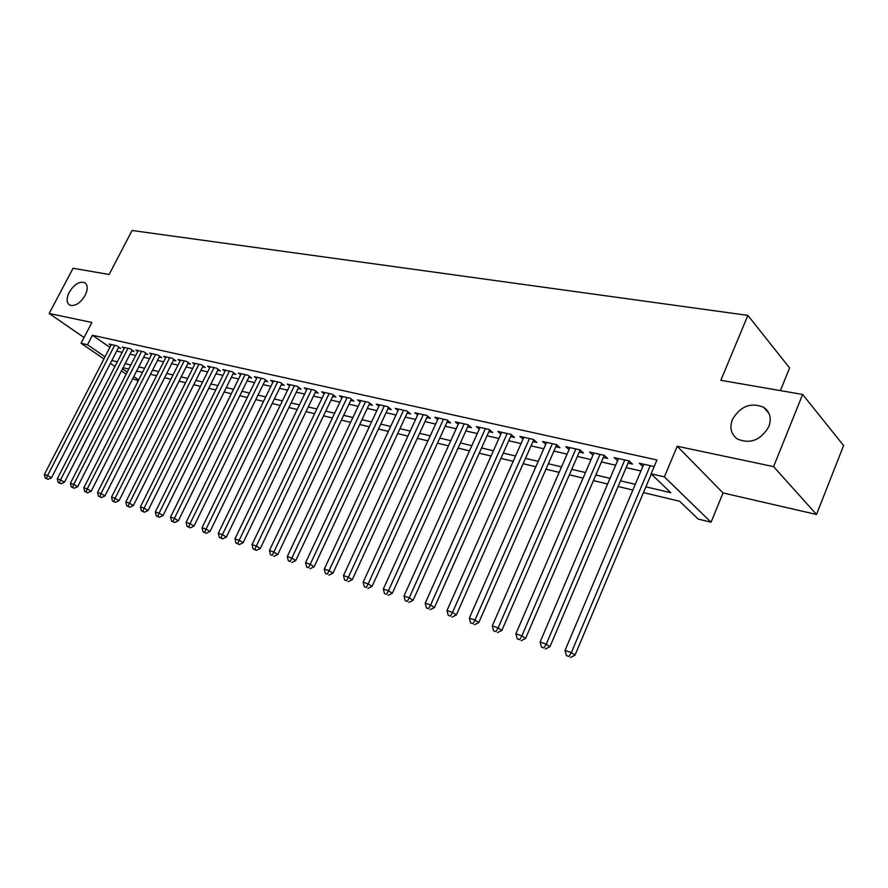 <?xml version="1.0" encoding="UTF-8"?>
<svg xmlns="http://www.w3.org/2000/svg" width="888" height="888" viewBox="0 0 888 888"><rect width="100%" height="100%" fill="white"/><g stroke="black" fill="none" stroke-linecap="round" stroke-linejoin="round"><path stroke-width="1.33" d="M85.148 295.382C80.12 303.407 74.936 306.649 69.619 305.095C66.434 302.73 66.3 298.468 69.22 292.319C74.237 284.315 79.409 281.096 84.737 282.662C87.901 285.004 88.034 289.244 85.148 295.382M768.841 426.629C760.883 440.115 750.449 444.278 737.562 439.105C731.124 434.443 729.392 427.949 732.356 419.624C740.303 406.171 750.76 402.075 763.724 407.326C770.007 411.921 771.716 418.348 768.841 426.629M138.228 380.841L132.723 378.677M780.385 390.609L789.599 367.965L747.863 315.384L132.079 230.492L109.124 274.492L73.049 268.254L49.173 313.464L84.06 337.54M747.863 315.384L720.834 380.308L802.63 394.461L843.6 445.554L816.516 514.474L773.581 466.622L677.222 446.253L664.39 476.867L711.055 522.233L698.135 519.036L679.653 501.265L643.478 492.585M677.222 446.253L723.032 492.94L816.516 514.474M723.032 492.94L711.055 522.233M802.63 394.461L773.581 466.622M118.348 347.874L120.668 348.396L116.994 345.821L109.08 344.045L110.967 345.354M131.702 350.882L134.066 351.426L130.381 348.829L122.322 347.019L124.242 348.362M145.321 353.968L147.73 354.512L144.045 351.903L135.82 350.05L137.773 351.437M159.207 357.109L161.672 357.664L157.986 355.034L149.595 353.147L151.593 354.567M173.382 360.306L175.891 360.883L172.217 358.23L163.647 356.31L165.679 357.764M187.845 363.581L190.409 364.158L186.735 361.494L177.989 359.529L180.064 361.028M202.619 366.922L205.228 367.51L201.554 364.824L192.618 362.826L194.738 364.358M217.693 370.329L220.368 370.929L216.683 368.231L207.57 366.178L209.723 367.754M233.089 373.804L235.82 374.425L232.145 371.706L222.833 369.608L225.03 371.228M248.818 377.367L251.604 377.988L247.93 375.258L238.417 373.115L240.659 374.78M264.879 380.996L267.732 381.64L264.069 378.876L254.345 376.69L256.632 378.41M281.307 384.704L284.216 385.37L280.553 382.584L270.618 380.353L272.96 382.118M298.091 388.5L301.065 389.177L297.402 386.369L287.246 384.093L289.643 385.914M315.24 392.385L318.281 393.062L314.641 390.243L304.251 387.912L306.693 389.788M332.789 396.348L335.908 397.047L332.267 394.205L321.645 391.819L324.131 393.761M350.738 400.399L353.924 401.121L350.305 398.268L339.438 395.815L341.98 397.813M369.108 404.562L372.361 405.294L368.753 402.408L357.631 399.911L360.228 401.975M387.901 408.802L391.242 409.557L387.645 406.66L376.257 404.096L378.91 406.227M407.148 413.153L410.567 413.93L406.981 411L395.327 408.38L398.035 410.578M426.851 417.615L430.347 418.403L426.784 415.451L414.84 412.776L417.615 415.051M447.041 422.177L450.616 422.988L447.075 420.013L434.843 417.271L437.673 419.624M467.721 426.851L471.384 427.683L467.865 424.686L455.333 421.867L458.23 424.309M488.911 431.635L492.674 432.489L489.177 429.481L476.323 426.595L479.287 429.115M510.644 436.552L514.496 437.429L511.033 434.387L497.846 431.424L500.888 434.054M532.922 441.591L536.885 442.479L533.444 439.427L519.924 436.385L523.032 439.116M555.788 446.753L559.851 447.674L556.443 444.599L542.568 441.48L545.743 444.311M579.254 452.059L583.416 453.002L580.042 449.905L565.8 446.697L569.053 449.65M603.341 457.509L607.614 458.474L604.273 455.344L589.654 452.059L592.984 455.133M628.071 463.092L632.467 464.091L629.159 460.95L614.152 457.564L617.571 460.728M645.898 486.835L670.773 492.718L651.126 473.826L656.954 459.984L92.463 335.253L109.912 347.386M116.694 351.093L122.189 352.347M130.037 354.146L135.731 355.444M143.645 357.254L149.539 358.608M157.52 360.428L163.625 361.827M171.684 363.669L178 365.112M186.147 366.977L192.674 368.476M200.899 370.351L207.659 371.894M215.973 373.793L222.966 375.402M231.357 377.322L238.595 378.976M247.075 380.908L254.567 382.628M263.126 384.582L270.896 386.358M279.542 388.334L287.579 390.176M296.315 392.174L304.628 394.072M313.464 396.092L322.078 398.068M331.002 400.111L339.915 402.153M348.94 404.207L358.175 406.327M367.299 408.413L376.867 410.6M386.08 412.709L395.993 414.974M405.317 417.105L415.584 419.458M425.008 421.611L435.653 424.042M445.188 426.229L456.21 428.749M465.856 430.958L477.289 433.566M487.046 435.797L498.89 438.506M508.769 440.77L521.045 443.578M531.035 445.865L543.778 448.773M553.89 451.093L567.11 454.112M577.344 456.454L591.064 459.596M601.42 461.96L615.65 465.212M626.151 467.621L640.925 470.995M654.179 466.566L639.305 463.225L642.845 466.433M103.952 358.963L81.063 343.29L91.897 322.488L49.173 313.464M81.063 343.29L87.512 344.766L105.05 356.821M92.463 335.253L87.512 344.766M651.126 473.826L664.39 476.867M126.152 374.181L121.434 370.94M114.929 366.489L110.378 363.37M122.522 368.82L127.239 372.061M133.799 376.568L138.695 379.92M632.866 490.043L618.115 486.502M607.636 483.993L593.417 480.575M583.072 478.099L569.386 474.814M559.163 472.361L545.965 469.197M535.875 466.777L523.154 463.725M513.175 461.327L500.91 458.386M491.053 456.021L479.231 453.18M469.486 450.849L458.086 448.107M448.451 445.798L437.451 443.156M427.938 440.881L417.316 438.328M407.914 436.075L397.658 433.61M388.356 431.379L378.466 429.004M369.275 426.806L359.729 424.508M350.627 422.333L341.414 420.113M332.412 417.959L323.51 415.828M314.607 413.686L306.016 411.621M297.203 409.512L288.9 407.525M280.186 405.428L272.172 403.507M263.547 401.443L255.8 399.578M247.264 397.535L239.793 395.737M231.335 393.706L224.109 391.974M215.751 389.965L208.769 388.3M200.488 386.313L193.739 384.693M185.537 382.728L179.021 381.163M170.907 379.209L164.602 377.7M156.566 375.768L150.483 374.314M142.524 372.405L136.641 370.995M128.749 369.097L123.077 367.732M111.844 360.506L117.338 361.805M125.164 363.658L130.847 365.001M138.739 366.866L144.622 368.265M152.592 370.152L158.686 371.584M166.733 373.493L173.038 374.98M181.163 376.901L187.679 378.443M195.893 380.386L202.642 381.984M210.922 383.949L217.915 385.603M226.285 387.579L233.511 389.288M241.969 391.286L249.461 393.062M257.997 395.082L265.745 396.914M274.381 398.956L282.406 400.854M291.131 402.919L299.434 404.884M308.247 406.97L316.85 409.002M325.752 411.111L334.665 413.22M343.667 415.351L352.891 417.526M361.993 419.68L371.55 421.944M380.752 424.12L390.653 426.462M399.955 428.66L410.212 431.091M419.624 433.311L430.247 435.83M439.771 438.084L450.782 440.681M460.417 442.968L471.828 445.665M481.574 447.963L493.406 450.771M503.263 453.102L515.54 455.999M525.518 458.363L538.239 461.372M548.34 463.758L561.549 466.888M571.772 469.308L585.47 472.549M595.826 474.991L610.045 478.355M620.523 480.83L635.286 484.326M643.534 464.169L642.59 466.378M618.403 458.53L617.482 460.706M650.216 465.678L571.35 652.602L565.012 650.46L643.778 464.235M651.304 474.003L574.991 655.2L571.35 652.602L568.964 656.476L566.433 655.61L568.964 656.476M570.429 657.509L574.991 655.2M565.012 650.46L566.433 655.61M624.764 459.951L546.264 644.122L540.104 642.035L618.503 458.552M629.004 460.905L549.938 646.708L546.264 644.122L543.944 647.951L541.491 647.108L543.944 647.951M545.421 648.984L549.938 646.708M540.104 642.035L541.491 647.108M599.988 454.39L521.866 635.875L515.861 633.843L593.894 453.013M604.262 455.344L525.574 638.45L521.866 635.875L519.613 639.66L517.227 638.849L519.613 639.66M521.112 640.692L525.574 638.45M515.861 633.843L517.227 638.849M575.868 448.962L498.124 627.849L492.285 625.874L569.93 447.63M580.142 449.994L501.864 630.413L498.124 627.849L495.948 631.59L493.606 630.802L495.948 631.59M497.447 632.622L501.864 630.413M492.285 625.874L493.606 630.802M552.369 443.678L475.013 620.035L469.33 618.115L546.586 442.379M556.654 444.788L478.787 622.599L475.013 620.035L472.904 623.742L470.629 622.965L472.904 623.742M474.414 624.764L478.787 622.599M469.33 618.115L470.629 622.965M529.481 438.539L452.514 612.42L446.986 610.556L523.842 437.273M533.755 439.704L456.321 614.984L452.514 612.42L450.46 616.094L448.251 615.34L450.46 616.094M451.981 617.116L456.321 614.984M446.986 610.556L448.251 615.34M507.159 433.522L430.602 605.017L425.208 603.196L501.676 432.29M511.444 434.754L434.432 607.559L430.602 605.017L428.604 608.646L426.451 607.914L428.604 608.646M430.136 609.668L434.432 607.559M425.208 603.196L426.451 607.914M485.403 428.627L409.246 597.79L403.996 596.015L480.053 427.428M489.688 429.914L413.098 600.332L409.246 597.79L407.315 601.398L405.206 600.677L407.315 601.398M408.846 602.408L413.098 600.332M403.996 596.015L405.206 600.677M464.191 423.865L388.445 590.764L383.316 589.033L458.963 422.688M468.464 425.197L392.307 593.284L388.445 590.764L386.558 594.316L384.504 593.628L386.558 594.316M388.1 595.326L392.307 593.284M383.316 589.033L384.504 593.628M443.489 419.214L368.154 583.893L363.159 582.206L438.395 418.059M447.763 420.59L372.028 586.413L368.154 583.893L366.311 587.423L364.324 586.746L366.311 587.423M367.865 588.433L372.028 586.413M363.159 582.206L364.324 586.746M423.287 414.663L348.362 577.211L343.49 575.557L418.315 413.553M427.55 416.084L352.259 579.709L348.362 577.211L346.575 580.697L344.633 580.042L346.575 580.697M348.14 581.696L352.259 579.709M343.49 575.557L344.633 580.042M403.563 410.234L329.06 570.673L324.298 569.075L398.701 409.146M407.825 411.688L332.956 573.171L329.06 570.673L327.317 574.136L325.419 573.493L327.317 574.136M328.882 575.135L332.956 573.171M324.298 569.075L325.419 573.493M384.304 405.905L310.212 564.313L305.572 562.737L379.565 404.839M388.567 407.403L314.13 566.799L310.212 564.313L308.524 567.732L306.671 567.099L308.524 567.732M310.09 568.72L314.13 566.799M305.572 562.737L306.671 567.099M365.49 401.676L291.819 558.086L287.29 556.554L360.861 400.632M369.741 403.196L295.748 560.561L291.819 558.086L290.176 561.482L288.367 560.861L290.176 561.482M291.752 562.47L295.748 560.561M287.29 556.554L288.367 560.861M347.119 397.547L273.859 552.014L269.441 550.516L342.59 396.525M351.359 399.101L277.8 554.478L273.859 552.014L272.261 555.377L270.496 554.778L272.261 555.377M273.837 556.365L277.8 554.478M269.441 550.516L270.496 554.778M329.159 393.506L256.321 546.087L252.003 544.621L324.731 392.518M333.389 395.082L260.262 548.54L256.321 546.087L254.756 549.417L253.036 548.828L256.332 550.394L254.756 549.417M256.332 550.394L260.262 548.54M252.003 544.621L253.036 548.828M311.599 389.566L239.183 540.293L234.965 538.861L307.27 388.589M315.828 391.164L243.123 542.735L239.183 540.293L237.662 543.589L235.975 543.012L239.238 544.566L237.662 543.589M239.238 544.566L243.123 542.735M234.965 538.861L235.975 543.012M294.428 385.703L222.433 534.632L218.304 533.233L290.198 384.759M298.657 387.323L226.385 537.062L222.433 534.632L220.957 537.895L219.303 537.329L222.533 538.861L220.957 537.895M222.533 538.861L226.385 537.062M218.304 533.233L219.303 537.329M277.644 381.929L206.06 529.093L202.031 527.727L273.504 380.996M281.851 383.572L210.012 531.512L206.06 529.093L204.617 532.334L203.008 531.779L206.205 533.3L204.617 532.334M206.205 533.3L210.012 531.512M202.031 527.727L203.008 531.779M261.216 378.244L190.054 523.676L186.114 522.344L257.165 377.333M265.423 379.898L194.006 526.085L190.054 523.676L188.644 526.884L187.068 526.351L190.232 527.849L188.644 526.884M190.232 527.849L194.006 526.085M186.114 522.344L187.068 526.351M245.144 374.625L174.403 518.381L170.54 517.082L241.181 373.737M249.339 376.301L178.355 520.779L174.403 518.381L173.027 521.567L171.484 521.045L174.603 522.521L173.027 521.567M174.603 522.521L178.355 520.779M170.54 517.082L171.484 521.045M229.415 371.095L159.085 513.209L155.311 511.932L225.53 370.218M233.6 372.782L163.037 515.595L159.085 513.209L157.742 516.361L156.233 515.839L159.329 517.304L157.742 516.361M159.329 517.304L163.037 515.595M155.311 511.932L156.233 515.839M214.019 367.632L144.1 508.136L140.404 506.893L210.212 366.777M218.182 369.33L148.052 510.511L144.1 508.136L142.79 511.266L141.314 510.755L144.367 512.21L142.79 511.266M144.367 512.21L148.052 510.511M140.404 506.893L141.314 510.755M198.934 364.235L129.437 503.174L125.819 501.953L195.216 363.403M203.097 365.956L133.378 505.538L129.437 503.174L128.15 506.282L126.707 505.783L129.737 507.215L128.15 506.282M129.737 507.215L133.378 505.538M125.819 501.953L126.707 505.783M184.171 360.916L115.074 498.323L111.533 497.125L180.519 360.106M188.323 362.648L119.025 500.677L115.074 498.323L113.831 501.398L112.41 500.91L115.407 502.331L113.831 501.398M115.407 502.331L119.025 500.677M111.533 497.125L112.41 500.91M169.708 357.664L101.021 493.573L97.547 492.396L166.134 356.865M173.837 359.407L104.962 495.904L101.021 493.573L99.8 496.614L98.413 496.148L101.376 497.546L99.8 496.614M101.376 497.546L104.962 495.904M97.547 492.396L98.413 496.148M155.533 354.479L87.246 488.911L83.849 487.767L152.026 353.702M159.651 356.221L91.187 491.242L87.246 488.911L86.058 491.93L84.704 491.475L87.635 492.862L86.058 491.93M87.635 492.862L91.187 491.242M83.849 487.767L84.704 491.475M141.636 351.359L73.76 484.36L70.43 483.227L138.206 350.594M145.754 353.113L77.689 486.668L73.76 484.36L72.594 487.346L71.262 486.89L74.17 488.267L72.594 487.346M74.17 488.267L77.689 486.668M70.43 483.227L71.262 486.89M128.027 348.296L60.55 479.886L57.287 478.787L124.664 347.541M132.123 350.061L64.469 482.184L60.55 479.886L59.407 482.85L58.109 482.406L60.983 483.771L59.407 482.85M60.983 483.771L64.469 482.184M57.287 478.787L58.109 482.406M114.674 345.299L47.597 475.502L44.4 474.425L111.377 344.555M118.759 347.064L51.515 477.8L47.597 475.502L46.487 478.454L45.21 478.01L48.052 479.365L46.487 478.454M48.052 479.365L51.515 477.8M44.4 474.425L45.21 478.01M763.724 407.326L769.052 413.575M84.737 282.662L85.526 283.239"/></g></svg>
